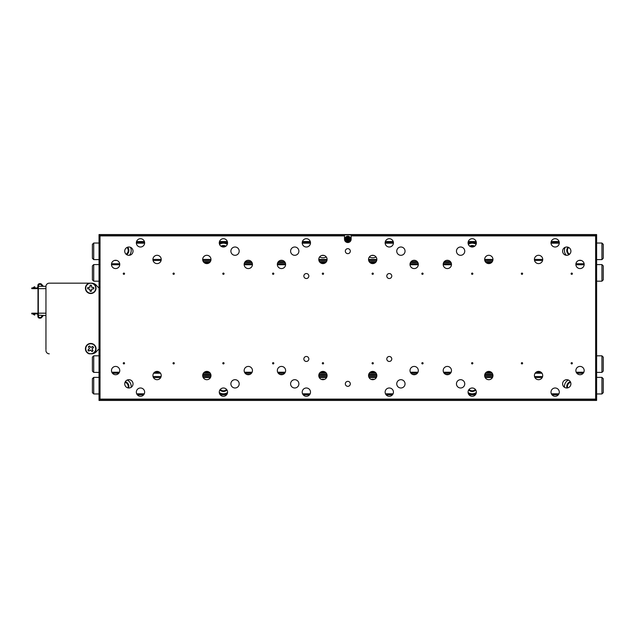 <?xml version="1.0" encoding="UTF-8"?>
<svg xmlns="http://www.w3.org/2000/svg" width="635" height="635" viewBox="0 0 635 635"><rect width="100%" height="100%" fill="white"/><g stroke="black" fill="none" stroke-linecap="round" stroke-linejoin="round"><path stroke-width="0.95" d="M99.028 400.431L99.028 234.569L596.614 234.569L596.614 400.431L99.028 400.431M137.303 394.795L143.677 394.795M220.234 394.795L226.608 394.795M303.165 394.795L309.539 394.795M386.096 394.795L392.47 394.795M469.035 394.795L475.401 394.795M551.966 394.795L558.34 394.795M219.496 241.538L227.354 241.538M302.427 241.538L310.285 241.538M385.358 241.538L393.216 241.538M468.289 241.538L476.147 241.538M136.565 241.538L144.415 241.538M551.22 241.538L559.078 241.538M161.226 259.445A4.143 4.143 0 0 0 157.075 255.302A4.143 4.143 0 0 0 152.932 259.445A4.143 4.143 0 0 0 157.075 263.596A4.143 4.143 0 0 0 161.226 259.445L152.932 259.445M161.226 375.555A4.143 4.143 0 0 0 157.075 371.404A4.143 4.143 0 0 0 152.932 375.555A4.143 4.143 0 0 0 157.075 379.698A4.143 4.143 0 0 0 161.226 375.555M133.025 251.158A4.143 4.143 0 0 0 128.881 247.007A4.143 4.143 0 0 0 124.73 251.158A4.143 4.143 0 0 0 128.881 255.302A4.143 4.143 0 0 0 133.025 251.158M119.761 264.422A4.143 4.143 0 0 0 115.61 260.279A4.143 4.143 0 0 0 111.466 264.422A4.143 4.143 0 0 0 115.61 268.573A4.143 4.143 0 0 0 119.761 264.422M239.181 251.158A4.143 4.143 0 0 0 235.029 247.007A4.143 4.143 0 0 0 230.886 251.158A4.143 4.143 0 0 0 235.029 255.302A4.143 4.143 0 0 0 239.181 251.158M252.452 264.422A4.143 4.143 0 0 0 248.301 260.279A4.143 4.143 0 0 0 244.157 264.422A4.143 4.143 0 0 0 248.301 268.573A4.143 4.143 0 0 0 252.452 264.422M252.452 370.578A4.143 4.143 0 0 0 248.301 366.427A4.143 4.143 0 0 0 244.157 370.578A4.143 4.143 0 0 0 248.301 374.721A4.143 4.143 0 0 0 252.452 370.578M239.181 383.842A4.143 4.143 0 0 0 235.029 379.698A4.143 4.143 0 0 0 230.886 383.842A4.143 4.143 0 0 0 235.029 387.993A4.143 4.143 0 0 0 239.181 383.842M133.025 383.842A4.143 4.143 0 0 0 128.881 379.698A4.143 4.143 0 0 0 124.73 383.842A4.143 4.143 0 0 0 128.881 387.993A4.143 4.143 0 0 0 133.025 383.842M119.761 370.578A4.143 4.143 0 0 0 115.61 366.427A4.143 4.143 0 0 0 111.466 370.578A4.143 4.143 0 0 0 115.61 374.721A4.143 4.143 0 0 0 119.761 370.578M210.979 259.445A4.143 4.143 0 0 0 206.835 255.302A4.143 4.143 0 0 0 202.692 259.445A4.143 4.143 0 0 0 206.835 263.596A4.143 4.143 0 0 0 210.979 259.445L202.692 259.445M210.979 375.555A4.143 4.143 0 0 0 206.835 371.404A4.143 4.143 0 0 0 202.692 375.555A4.143 4.143 0 0 0 206.835 379.698A4.143 4.143 0 0 0 210.979 375.555M492.95 375.555A4.143 4.143 0 0 0 488.807 371.404A4.143 4.143 0 0 0 484.656 375.555A4.143 4.143 0 0 0 488.807 379.698A4.143 4.143 0 0 0 492.95 375.555M492.95 259.445A4.143 4.143 0 0 0 488.807 255.302A4.143 4.143 0 0 0 484.656 259.445A4.143 4.143 0 0 0 488.807 263.596A4.143 4.143 0 0 0 492.95 259.445L484.656 259.445M584.176 370.578A4.143 4.143 0 0 0 580.033 366.427A4.143 4.143 0 0 0 575.881 370.578A4.143 4.143 0 0 0 580.033 374.721A4.143 4.143 0 0 0 584.176 370.578M570.905 383.842A4.143 4.143 0 0 0 566.761 379.698A4.143 4.143 0 0 0 562.61 383.842A4.143 4.143 0 0 0 566.761 387.993A4.143 4.143 0 0 0 570.905 383.842M464.756 383.842A4.143 4.143 0 0 0 460.605 379.698A4.143 4.143 0 0 0 456.462 383.842A4.143 4.143 0 0 0 460.605 387.993A4.143 4.143 0 0 0 464.756 383.842M451.485 370.578A4.143 4.143 0 0 0 447.342 366.427A4.143 4.143 0 0 0 443.19 370.578A4.143 4.143 0 0 0 447.342 374.721A4.143 4.143 0 0 0 451.485 370.578M451.485 264.422A4.143 4.143 0 0 0 447.342 260.279A4.143 4.143 0 0 0 443.19 264.422A4.143 4.143 0 0 0 447.342 268.573A4.143 4.143 0 0 0 451.485 264.422M464.756 251.158A4.143 4.143 0 0 0 460.605 247.007A4.143 4.143 0 0 0 456.462 251.158A4.143 4.143 0 0 0 460.605 255.302A4.143 4.143 0 0 0 464.756 251.158M584.176 264.422A4.143 4.143 0 0 0 580.033 260.279A4.143 4.143 0 0 0 575.881 264.422A4.143 4.143 0 0 0 580.033 268.573A4.143 4.143 0 0 0 584.176 264.422M570.905 251.158A4.143 4.143 0 0 0 566.761 247.007A4.143 4.143 0 0 0 562.61 251.158A4.143 4.143 0 0 0 566.761 255.302A4.143 4.143 0 0 0 570.905 251.158M542.711 375.555A4.143 4.143 0 0 0 538.559 371.404A4.143 4.143 0 0 0 534.416 375.555A4.143 4.143 0 0 0 538.559 379.698A4.143 4.143 0 0 0 542.711 375.555M542.711 259.445A4.143 4.143 0 0 0 538.559 255.302A4.143 4.143 0 0 0 534.416 259.445A4.143 4.143 0 0 0 538.559 263.596A4.143 4.143 0 0 0 542.711 259.445L534.416 259.445M376.849 259.445A4.143 4.143 0 0 0 372.697 255.302A4.143 4.143 0 0 0 368.554 259.445A4.143 4.143 0 0 0 372.697 263.596A4.143 4.143 0 0 0 376.849 259.445L368.554 259.445M376.849 375.555A4.143 4.143 0 0 0 372.697 371.404A4.143 4.143 0 0 0 368.554 375.555A4.143 4.143 0 0 0 372.697 379.698A4.143 4.143 0 0 0 376.849 375.555M327.088 375.555A4.143 4.143 0 0 0 322.937 371.404A4.143 4.143 0 0 0 318.794 375.555A4.143 4.143 0 0 0 322.937 379.698A4.143 4.143 0 0 0 327.088 375.555M327.088 259.445A4.143 4.143 0 0 0 322.937 255.302A4.143 4.143 0 0 0 318.794 259.445A4.143 4.143 0 0 0 322.937 263.596A4.143 4.143 0 0 0 327.088 259.445L318.794 259.445M144.637 392.136A4.143 4.143 0 0 0 140.494 387.993A4.143 4.143 0 0 0 136.342 392.136A4.143 4.143 0 0 0 140.494 396.288A4.143 4.143 0 0 0 144.637 392.136M144.637 242.864A4.143 4.143 0 0 0 140.494 238.712A4.143 4.143 0 0 0 136.342 242.864A4.143 4.143 0 0 0 140.494 247.007A4.143 4.143 0 0 0 144.637 242.864M227.568 392.136A4.143 4.143 0 0 0 223.425 387.993A4.143 4.143 0 0 0 219.273 392.136A4.143 4.143 0 0 0 223.425 396.288A4.143 4.143 0 0 0 227.568 392.136M227.568 242.864A4.143 4.143 0 0 0 223.425 238.712A4.143 4.143 0 0 0 219.273 242.864A4.143 4.143 0 0 0 223.425 247.007A4.143 4.143 0 0 0 227.568 242.864M559.3 392.136A4.143 4.143 0 0 0 555.149 387.993A4.143 4.143 0 0 0 551.005 392.136A4.143 4.143 0 0 0 555.149 396.288A4.143 4.143 0 0 0 559.3 392.136M559.3 242.864A4.143 4.143 0 0 0 555.149 238.712A4.143 4.143 0 0 0 551.005 242.864A4.143 4.143 0 0 0 555.149 247.007A4.143 4.143 0 0 0 559.3 242.864M476.361 392.136A4.143 4.143 0 0 0 472.218 387.993A4.143 4.143 0 0 0 468.074 392.136A4.143 4.143 0 0 0 472.218 396.288A4.143 4.143 0 0 0 476.361 392.136M476.361 242.864A4.143 4.143 0 0 0 472.218 238.712A4.143 4.143 0 0 0 468.074 242.864A4.143 4.143 0 0 0 472.218 247.007A4.143 4.143 0 0 0 476.361 242.864M391.771 276.034A2.484 2.484 0 0 0 389.287 273.55A2.484 2.484 0 0 0 386.794 276.034A2.484 2.484 0 0 0 389.287 278.519A2.484 2.484 0 0 0 391.771 276.034M308.84 358.965A2.484 2.484 0 0 0 306.356 356.481A2.484 2.484 0 0 0 303.863 358.965A2.484 2.484 0 0 0 306.356 361.45A2.484 2.484 0 0 0 308.84 358.965M308.84 276.034A2.484 2.484 0 0 0 306.356 273.55A2.484 2.484 0 0 0 303.863 276.034A2.484 2.484 0 0 0 306.356 278.519A2.484 2.484 0 0 0 308.84 276.034M391.771 358.965A2.484 2.484 0 0 0 389.287 356.481A2.484 2.484 0 0 0 386.794 358.965A2.484 2.484 0 0 0 389.287 361.45A2.484 2.484 0 0 0 391.771 358.965M350.306 251.158A2.484 2.484 0 0 0 347.821 248.666A2.484 2.484 0 0 0 345.329 251.158A2.484 2.484 0 0 0 347.821 253.643A2.484 2.484 0 0 0 350.306 251.158M350.306 383.842A2.484 2.484 0 0 0 347.821 381.357A2.484 2.484 0 0 0 345.329 383.842A2.484 2.484 0 0 0 347.821 386.334A2.484 2.484 0 0 0 350.306 383.842M310.499 392.136A4.143 4.143 0 0 0 306.356 387.993A4.143 4.143 0 0 0 302.204 392.136A4.143 4.143 0 0 0 306.356 396.288A4.143 4.143 0 0 0 310.499 392.136M393.43 392.136A4.143 4.143 0 0 0 389.287 387.993A4.143 4.143 0 0 0 385.135 392.136A4.143 4.143 0 0 0 389.287 396.288A4.143 4.143 0 0 0 393.43 392.136M310.499 242.864A4.143 4.143 0 0 0 306.356 238.712A4.143 4.143 0 0 0 302.204 242.864A4.143 4.143 0 0 0 306.356 247.007A4.143 4.143 0 0 0 310.499 242.864M393.43 242.864A4.143 4.143 0 0 0 389.287 238.712A4.143 4.143 0 0 0 385.135 242.864A4.143 4.143 0 0 0 389.287 247.007A4.143 4.143 0 0 0 393.43 242.864M405.043 251.158A4.143 4.143 0 0 0 400.899 247.007A4.143 4.143 0 0 0 396.748 251.158A4.143 4.143 0 0 0 400.899 255.302A4.143 4.143 0 0 0 405.043 251.158M405.043 383.842A4.143 4.143 0 0 0 400.899 379.698A4.143 4.143 0 0 0 396.748 383.842A4.143 4.143 0 0 0 400.899 387.993A4.143 4.143 0 0 0 405.043 383.842M298.887 383.842A4.143 4.143 0 0 0 294.743 379.698A4.143 4.143 0 0 0 290.6 383.842A4.143 4.143 0 0 0 294.743 387.993A4.143 4.143 0 0 0 298.887 383.842M298.887 251.158A4.143 4.143 0 0 0 294.743 247.007A4.143 4.143 0 0 0 290.6 251.158A4.143 4.143 0 0 0 294.743 255.302A4.143 4.143 0 0 0 298.887 251.158M285.623 264.422A4.143 4.143 0 0 0 281.472 260.279A4.143 4.143 0 0 0 277.328 264.422A4.143 4.143 0 0 0 281.472 268.573A4.143 4.143 0 0 0 285.623 264.422M285.623 370.578A4.143 4.143 0 0 0 281.472 366.427A4.143 4.143 0 0 0 277.328 370.578A4.143 4.143 0 0 0 281.472 374.721A4.143 4.143 0 0 0 285.623 370.578M418.314 264.422A4.143 4.143 0 0 0 414.163 260.279A4.143 4.143 0 0 0 410.019 264.422A4.143 4.143 0 0 0 414.163 268.573A4.143 4.143 0 0 0 418.314 264.422M418.314 370.578A4.143 4.143 0 0 0 414.163 366.427A4.143 4.143 0 0 0 410.019 370.578A4.143 4.143 0 0 0 414.163 374.721A4.143 4.143 0 0 0 418.314 370.578M123.261 273.709A0.643 0.643 0 0 1 123.904 273.074A0.643 0.643 0 0 1 124.547 273.709A0.643 0.643 0 0 1 123.904 274.352A0.643 0.643 0 0 1 123.261 273.709M173.022 273.709A0.643 0.643 0 0 1 173.665 273.074A0.643 0.643 0 0 1 174.3 273.709A0.643 0.643 0 0 1 173.665 274.352A0.643 0.643 0 0 1 173.022 273.709M222.782 273.709A0.643 0.643 0 0 1 223.425 273.074A0.643 0.643 0 0 1 224.06 273.709A0.643 0.643 0 0 1 223.425 274.352A0.643 0.643 0 0 1 222.782 273.709M272.542 273.709A0.643 0.643 0 0 1 273.185 273.074A0.643 0.643 0 0 1 273.82 273.709A0.643 0.643 0 0 1 273.185 274.352A0.643 0.643 0 0 1 272.542 273.709M322.302 273.709A0.643 0.643 0 0 1 322.937 273.074A0.643 0.643 0 0 1 323.58 273.709A0.643 0.643 0 0 1 322.937 274.352A0.643 0.643 0 0 1 322.302 273.709M372.062 273.709A0.643 0.643 0 0 1 372.697 273.074A0.643 0.643 0 0 1 373.34 273.709A0.643 0.643 0 0 1 372.697 274.352A0.643 0.643 0 0 1 372.062 273.709M421.823 273.709A0.643 0.643 0 0 1 422.458 273.074A0.643 0.643 0 0 1 423.1 273.709A0.643 0.643 0 0 1 422.458 274.352A0.643 0.643 0 0 1 421.823 273.709M471.575 273.709A0.643 0.643 0 0 1 472.218 273.074A0.643 0.643 0 0 1 472.861 273.709A0.643 0.643 0 0 1 472.218 274.352A0.643 0.643 0 0 1 471.575 273.709M521.335 273.709A0.643 0.643 0 0 1 521.978 273.074A0.643 0.643 0 0 1 522.613 273.709A0.643 0.643 0 0 1 521.978 274.352A0.643 0.643 0 0 1 521.335 273.709M123.261 363.276A0.643 0.643 0 0 1 123.904 362.641A0.643 0.643 0 0 1 124.547 363.276A0.643 0.643 0 0 1 123.904 363.918A0.643 0.643 0 0 1 123.261 363.276M173.022 363.276A0.643 0.643 0 0 1 173.665 362.641A0.643 0.643 0 0 1 174.3 363.276A0.643 0.643 0 0 1 173.665 363.918A0.643 0.643 0 0 1 173.022 363.276M222.782 363.276A0.643 0.643 0 0 1 223.425 362.641A0.643 0.643 0 0 1 224.06 363.276A0.643 0.643 0 0 1 223.425 363.918A0.643 0.643 0 0 1 222.782 363.276M272.542 363.276A0.643 0.643 0 0 1 273.185 362.641A0.643 0.643 0 0 1 273.82 363.276A0.643 0.643 0 0 1 273.185 363.918A0.643 0.643 0 0 1 272.542 363.276M322.302 363.276A0.643 0.643 0 0 1 322.937 362.641A0.643 0.643 0 0 1 323.58 363.276A0.643 0.643 0 0 1 322.937 363.918A0.643 0.643 0 0 1 322.302 363.276M372.062 363.276A0.643 0.643 0 0 1 372.697 362.641A0.643 0.643 0 0 1 373.34 363.276A0.643 0.643 0 0 1 372.697 363.918A0.643 0.643 0 0 1 372.062 363.276M421.823 363.276A0.643 0.643 0 0 1 422.458 362.641A0.643 0.643 0 0 1 423.1 363.276A0.643 0.643 0 0 1 422.458 363.918A0.643 0.643 0 0 1 421.823 363.276M471.575 363.276A0.643 0.643 0 0 1 472.218 362.641A0.643 0.643 0 0 1 472.861 363.276A0.643 0.643 0 0 1 472.218 363.918A0.643 0.643 0 0 1 471.575 363.276M521.335 363.276A0.643 0.643 0 0 1 521.978 362.641A0.643 0.643 0 0 1 522.613 363.276A0.643 0.643 0 0 1 521.978 363.918A0.643 0.643 0 0 1 521.335 363.276M571.095 363.276A0.643 0.643 0 0 1 571.738 362.641A0.643 0.643 0 0 1 572.373 363.276A0.643 0.643 0 0 1 571.738 363.918A0.643 0.643 0 0 1 571.095 363.276M571.095 273.709A0.643 0.643 0 0 1 571.738 273.074A0.643 0.643 0 0 1 572.373 273.709A0.643 0.643 0 0 1 571.738 274.352A0.643 0.643 0 0 1 571.095 273.709M100.02 235.895L99.028 234.902L344.503 234.902L344.503 235.895L100.02 235.895L100.02 399.105L595.622 399.105L595.622 235.895L351.139 235.895L351.139 234.902L596.614 234.902L595.622 235.895M344.503 235.895L344.503 239.212A3.318 3.318 0 0 0 347.821 242.53A3.318 3.318 0 0 0 351.139 239.212L351.139 235.895M351.139 234.902L344.503 234.902M595.622 399.105L596.614 400.098L99.028 400.098L100.02 399.105M601.924 372.404L601.924 355.814L603.25 357.14L603.25 371.07L601.924 372.404L596.614 372.404M601.924 355.814L596.614 355.814M93.718 355.814L93.718 372.404L92.392 371.07L92.392 357.14L93.718 355.814L99.028 355.814M93.718 372.404L99.028 372.404M583.216 373.229L576.842 373.229M541.996 373.229L535.13 373.229M492.236 373.229L485.37 373.229M450.525 373.229L444.151 373.229M417.354 373.229L410.98 373.229M376.134 373.229L369.26 373.229M326.374 373.229L319.508 373.229M284.663 373.229L278.289 373.229M251.492 373.229L245.118 373.229M210.272 373.229L203.398 373.229M160.512 373.229L153.638 373.229M118.801 373.229L112.427 373.229M111.808 372.237L119.412 372.237M154.591 372.237L159.568 372.237M204.351 372.237L209.32 372.237M244.499 372.237L252.103 372.237M277.678 372.237L285.274 372.237M320.453 372.237L325.43 372.237M370.213 372.237L375.19 372.237M410.369 372.237L417.965 372.237M443.54 372.237L451.136 372.237M486.315 372.237L491.292 372.237M536.075 372.237L541.052 372.237M576.231 372.237L583.827 372.237M93.718 264.589L93.718 281.178L92.392 279.852L92.392 265.914L93.718 264.589L99.028 264.589M93.718 281.178L99.028 281.178M601.924 281.178L601.924 264.589L603.25 265.914L603.25 279.852L601.924 281.178L596.614 281.178M601.924 264.589L596.614 264.589M111.514 263.763L119.705 263.763M244.205 263.763L252.397 263.763M277.384 263.763L285.567 263.763M410.075 263.763L418.259 263.763M443.246 263.763L451.429 263.763M575.937 263.763L584.121 263.763M584.16 264.755L575.897 264.755M451.469 264.755L443.206 264.755M418.298 264.755L410.035 264.755M285.607 264.755L277.344 264.755M252.436 264.755L244.165 264.755M119.745 264.755L111.474 264.755M203.295 261.604L210.376 261.604M245.261 261.604L251.341 261.604M278.432 261.604L284.512 261.604M319.397 261.604L326.485 261.604M369.157 261.604L376.237 261.604M411.123 261.604L417.203 261.604M444.302 261.604L450.382 261.604M485.259 261.604L492.347 261.604M204.145 262.596L209.534 262.596M244.578 262.596L252.024 262.596M277.749 262.596L285.194 262.596M320.246 262.596L325.636 262.596M370.007 262.596L375.396 262.596M410.44 262.596L417.886 262.596M443.611 262.596L451.064 262.596M486.108 262.596L491.498 262.596M202.859 374.388L210.82 374.388M246.674 374.388L249.928 374.388M279.852 374.388L283.099 374.388M318.96 374.388L326.922 374.388M368.721 374.388L376.682 374.388M412.544 374.388L415.79 374.388M445.714 374.388L448.961 374.388M484.822 374.388L492.784 374.388M202.692 375.388L210.979 375.388M318.794 375.388L327.081 375.388M368.554 375.388L376.841 375.388M484.664 375.388L492.95 375.388M129.421 255.262A7.295 7.295 0 0 0 130.485 247.333M319.603 256.984A7.295 7.295 0 0 0 326.271 256.984M369.364 256.984A7.295 7.295 0 0 0 376.031 256.984M565.158 247.333A7.295 7.295 0 0 0 566.214 255.262M93.718 259.612L92.392 258.286L92.392 244.356L93.718 243.03L93.718 259.612L99.028 259.612M93.718 243.03L99.028 243.03M601.924 243.03L603.25 244.356L603.25 258.286L601.924 259.612L601.924 243.03L596.614 243.03M601.924 259.612L596.614 259.612M581.192 260.445L578.866 260.445M542.592 260.445L534.535 260.445M492.831 260.445L484.775 260.445M448.5 260.445L446.175 260.445M415.33 260.445L413.004 260.445M376.722 260.445L368.673 260.445M326.969 260.445L318.913 260.445M282.638 260.445L280.313 260.445M249.46 260.445L247.142 260.445M210.86 260.445L202.811 260.445M161.1 260.445L153.051 260.445M116.769 260.445L114.451 260.445M136.398 242.197L144.582 242.197M219.329 242.197L227.513 242.197M302.26 242.197L310.444 242.197M385.191 242.197L393.382 242.197M468.122 242.197L476.314 242.197M551.053 242.197L559.244 242.197M227.306 244.316A7.295 7.295 0 0 0 219.535 244.316M476.099 244.316A7.295 7.295 0 0 0 468.336 244.316M227.552 243.189L219.289 243.189M310.491 243.189L302.22 243.189M393.422 243.189L385.151 243.189M476.353 243.189L468.082 243.189M559.284 243.189L551.013 243.189M144.621 243.189L136.358 243.189M568.373 380.024A7.295 7.295 0 0 0 564.483 387.31M374.301 379.381A7.295 7.295 0 0 0 371.102 379.381M324.541 379.381A7.295 7.295 0 0 0 321.342 379.381M131.159 387.31A7.295 7.295 0 0 0 127.27 380.024M601.924 377.38L603.25 378.706L603.25 392.636L601.924 393.962L601.924 377.38L596.614 377.38M601.924 393.962L596.614 393.962M93.718 393.962L92.392 392.636L92.392 378.706L93.718 377.38L93.718 393.962L99.028 393.962M93.718 377.38L99.028 377.38M153.051 376.547L161.1 376.547M202.811 376.547L210.86 376.547M318.913 376.547L326.969 376.547M368.673 376.547L376.722 376.547M484.775 376.547L492.831 376.547M534.535 376.547L542.592 376.547M468.09 392.517A7.295 7.295 0 0 0 476.345 392.517M219.289 392.517A7.295 7.295 0 0 0 227.552 392.517M468.416 393.795L476.02 393.795M385.485 393.795L393.089 393.795M302.554 393.795L310.158 393.795M219.623 393.795L227.219 393.795M136.692 393.795L144.288 393.795M542.203 377.539L534.924 377.539M492.442 377.539L485.164 377.539M376.341 377.539L369.062 377.539M326.58 377.539L319.302 377.539M210.471 377.539L203.2 377.539M160.711 377.539L153.44 377.539M551.347 393.795L558.951 393.795M347.821 236.228A2.984 2.984 0 0 1 350.806 239.212A2.984 2.984 0 0 1 347.821 242.197A2.984 2.984 0 0 1 344.837 239.212A2.984 2.984 0 0 1 347.821 236.228M348.155 238.546L348.155 237.887L347.488 237.887L347.154 238.879L346.496 238.879L347.488 240.538L349.147 239.546L349.147 238.879L348.155 238.546M348.25 238.784L347.821 239.212L347.393 238.784M348.25 239.641L347.821 239.212L347.393 239.641M475.766 389.993A4.977 4.977 0 0 1 468.67 389.993M469.067 389.445A4.31 4.31 0 0 0 475.369 389.445M570.619 382.333A4.31 4.31 0 0 0 567.658 387.898M566.984 387.985A4.977 4.977 0 0 1 570.325 381.73M225.25 246.586A4.31 4.31 0 0 0 221.599 246.586M220.94 246.182A4.977 4.977 0 0 1 225.909 246.182M126.079 254.214A4.31 4.31 0 0 0 126.976 247.467M127.635 247.198A4.977 4.977 0 0 1 126.643 254.643M323.802 255.389A4.977 4.977 0 0 1 322.08 255.389M373.563 255.389A4.977 4.977 0 0 1 371.84 255.389M474.043 246.586A4.31 4.31 0 0 0 470.392 246.586M469.733 246.182A4.977 4.977 0 0 1 474.702 246.182M220.274 389.445A4.31 4.31 0 0 0 226.576 389.445M226.965 389.993A4.977 4.977 0 0 1 219.877 389.993M127.984 387.898A4.31 4.31 0 0 0 125.016 382.333M125.317 381.73A4.977 4.977 0 0 1 128.651 387.985M569 254.643A4.977 4.977 0 0 1 568.007 247.198M568.658 247.467A4.31 4.31 0 0 0 569.555 254.214M49.268 283.162L89.122 283.162L49.268 283.162A3.318 3.318 0 0 0 45.95 286.48L45.95 349.679M89.122 353.822L91.504 353.822A6.636 6.636 0 0 0 92.599 353.735A5.31 5.31 0 0 0 90.734 343.456A5.31 5.31 0 0 0 89.122 353.822M96.869 351.084A6.636 6.636 0 0 1 99.028 349.179A6.636 6.636 0 0 0 96.869 351.084A6.636 6.636 0 0 1 92.599 353.735L91.504 353.822M31.75 288.639L31.75 287.972L31.75 288.639L36.782 288.639A1.659 1.659 0 0 0 37.989 288.123L37.989 315.174L45.95 315.508L45.95 316.008M96.869 285.901A6.636 6.636 0 0 0 99.028 287.806A6.636 6.636 0 0 1 96.869 285.901A6.636 6.636 0 0 0 91.504 283.162L89.122 283.162A5.31 5.31 0 0 0 90.734 293.529A5.31 5.31 0 0 0 92.599 283.258L91.504 283.162M45.95 350.504A3.318 3.318 0 0 0 49.268 353.822M87.725 287.591L89.821 287.314L90.194 285.194L89.749 287.242L87.725 287.591A3.072 3.072 0 0 0 87.725 288.854L89.749 289.203L90.099 291.235A3.072 3.072 0 0 0 91.361 291.235L91.71 289.203L93.742 288.854A3.072 3.072 0 0 0 93.742 287.591L91.71 287.242L91.361 285.218A3.072 3.072 0 0 0 90.099 285.218M90.099 291.235L89.821 289.131L87.725 288.854M93.742 288.854L91.638 289.131L91.361 291.235M85.757 288.226A4.977 4.977 0 0 0 90.734 293.203A4.977 4.977 0 0 0 95.71 288.226A4.977 4.977 0 0 0 90.734 283.25A4.977 4.977 0 0 0 85.757 288.226M91.361 285.218L91.638 287.314L93.742 287.591M87.947 350.068L89.456 348.583L88.479 346.67L89.36 348.567L87.947 350.068A3.072 3.072 0 0 0 88.702 351.076L90.535 350.139L92.035 351.552A3.072 3.072 0 0 0 93.043 350.798L92.107 348.964L93.52 347.464A3.072 3.072 0 0 0 92.758 346.456L90.924 347.393L89.432 345.98A3.072 3.072 0 0 0 88.416 346.734M92.035 351.552L90.551 350.036L88.702 351.076M93.52 347.464L92.004 348.948L93.043 350.798M86.749 351.75A4.977 4.977 0 0 0 93.718 352.742A4.977 4.977 0 0 0 94.71 345.781A4.977 4.977 0 0 0 87.749 344.781A4.977 4.977 0 0 0 86.749 351.75M89.432 345.98L90.916 347.496L92.758 346.456M38.314 315.508L38.314 286.322L45.95 286.322M45.95 288.639L37.989 288.639L38.314 286.322M45.95 313.19L37.989 313.19L37.989 313.698A1.659 1.659 0 0 0 36.782 313.19L31.75 313.19L31.75 313.849L34.734 313.849L34.734 313.19M34.965 287.274L34.965 287.79M34.623 286.702L32.695 287.901M34.869 287.972L32.663 287.901A0.5 0.5 -90 0 1 32.409 287.972L34.639 287.972L34.734 287.409M43.307 286.322L41.608 284.29A1.659 1.659 0 0 0 40.338 283.694L39.576 283.694A1.659 1.659 0 0 0 37.917 285.226L37.775 287.06A0.992 0.992 0 0 1 36.782 287.972L34.734 287.972L34.734 288.639M31.75 287.972L34.734 287.972M42.442 286.322L41.1 284.718A0.992 0.992 0 0 0 40.338 284.361L39.576 284.361A0.992 0.992 0 0 0 38.584 285.282L38.497 286.322M34.869 313.849L34.623 315.119L32.663 313.928L34.647 313.849M34.623 315.119L34.734 314.42M32.663 313.928A0.5 0.5 -90 0 0 32.409 313.849L33.814 313.849M43.307 315.508L41.608 317.54A1.659 1.659 0 0 1 40.338 318.127L39.576 318.127A1.659 1.659 0 0 1 37.917 316.595L37.775 314.769A0.992 0.992 0 0 0 36.782 313.849L34.734 313.849M42.442 315.508L41.1 317.111A0.992 0.992 0 0 1 40.338 317.468L39.576 317.468A0.992 0.992 0 0 1 38.584 316.548L38.497 315.508M93.329 287.687L93.305 288.854M90.194 285.623L91.361 285.647M88.13 288.766L88.154 287.591M91.273 290.822L90.099 290.806M92.488 346.773L93.17 347.726M88.741 347.012L89.694 346.321M88.979 350.758L88.289 349.806M92.718 350.52L91.773 351.203M347.821 236.426A2.786 2.786 0 0 1 350.607 239.212A2.786 2.786 0 0 1 347.821 241.998A2.786 2.786 0 0 1 345.027 239.212A2.786 2.786 0 0 1 347.821 236.426M347.821 237.387A1.826 1.826 0 0 1 349.647 239.212A1.826 1.826 0 0 1 347.821 241.038A1.826 1.826 0 0 1 345.996 239.212A1.826 1.826 0 0 1 347.821 237.387"/></g></svg>
